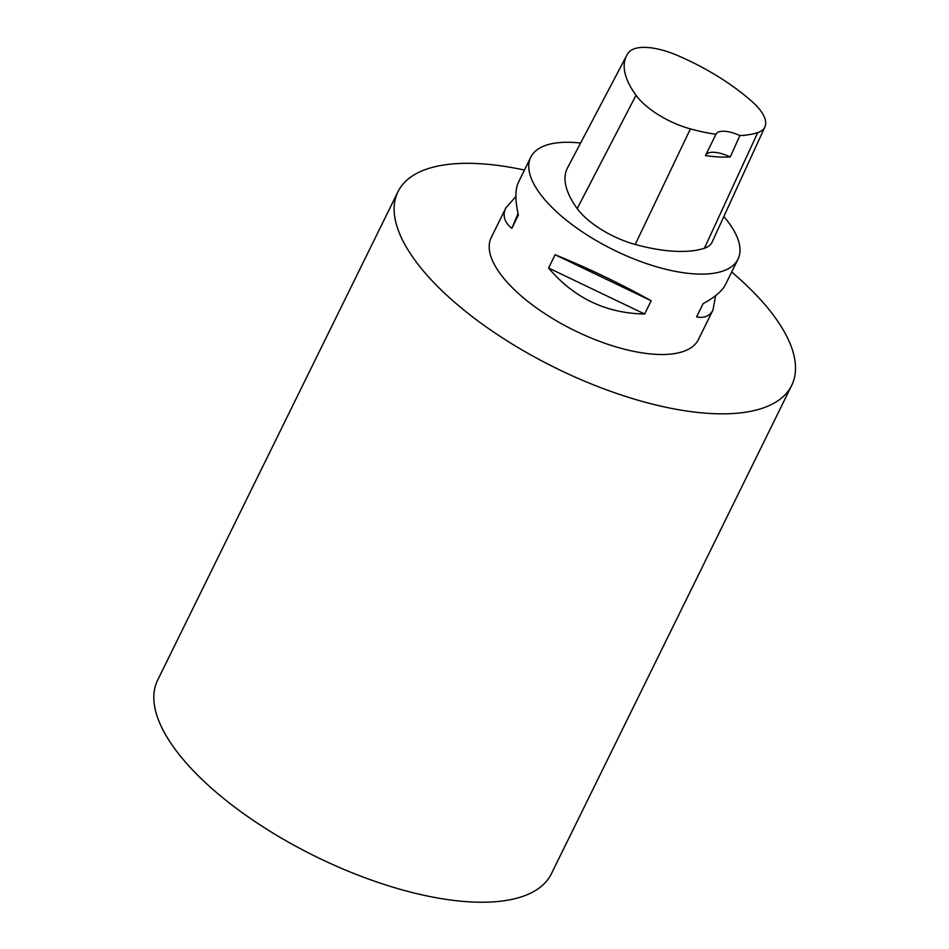 <?xml version="1.0" encoding="UTF-8"?>
<svg xmlns="http://www.w3.org/2000/svg" width="949" height="949" viewBox="0 0 949 949"><rect width="100%" height="100%" fill="white"/><g stroke="black" fill="none" stroke-linecap="round" stroke-linejoin="round"><path stroke-width="1.42" d="M723.826 216.55A115.47 46.596 -153.8 0 1 737.978 259.172A115.47 46.596 -153.8 0 1 656.376 266.728A115.47 46.596 -153.8 0 1 548.142 203.43A115.47 46.596 -153.8 0 1 530.776 157.214A115.47 46.596 -153.8 0 1 580.598 143.038M715.558 295.708L713.031 309.884L698.428 339.564A115.47 46.596 -153.8 0 1 616.814 347.12A115.47 46.596 -153.8 0 1 508.581 283.81A115.47 46.596 -153.8 0 1 491.214 237.606L505.829 207.926L515.876 196.526M548.593 268.009L555.118 254.735C588.487 268.342 620.504 283.68 651.168 300.75L644.644 314.024C605.937 313.289 573.92 297.95 548.593 268.009L644.644 314.024M530.776 157.214L518.403 182.35C515.058 189.385 515.046 200.31 518.379 215.126L511.855 228.401C504.287 222.185 502.282 215.352 505.829 207.926M713.031 309.884C709.935 316.017 704.455 318.354 696.59 316.895L703.114 303.621C714.775 297.381 722.272 290.952 725.617 284.309L737.978 259.172M764.906 126.941L712.058 242.22A55.422 22.361 -153.8 0 1 704.419 248.247A129.325 52.183 -153.8 0 1 635.213 244.462A55.422 22.361 -153.8 0 1 577.194 208.59A129.325 52.183 -153.8 0 1 567.538 167.819L626.637 55.623A125.849 50.783 -153.8 0 1 628.511 52.669A51.946 20.961 -153.8 0 1 677.349 55.398A125.849 50.783 -153.8 0 1 752.213 101.697A51.946 20.961 -153.8 0 1 764.906 126.941A51.946 20.961 -153.8 0 1 757.741 132.587A125.849 50.783 -153.8 0 1 739.852 135.588L730.232 156.988A126.49 51.044 26.2 0 1 705.475 155.624L715.961 134.272A125.849 50.783 -153.8 0 1 690.398 128.91A51.946 20.961 -153.8 0 1 636.02 95.291A125.849 50.783 -153.8 0 1 626.637 55.623M715.961 134.272A23.096 9.324 -153.8 0 1 715.985 134.224A23.096 9.324 -153.8 0 1 739.852 135.588M705.629 155.268A23.096 9.324 -153.8 0 1 730.232 156.988M555.118 254.735L651.168 300.75M518.024 213.501L511.855 228.401M731.667 272.019A219.385 88.53 -153.8 0 1 791.668 385.448L551.357 873.827A219.385 88.53 -153.8 0 1 396.302 888.181A219.385 88.53 -153.8 0 1 190.654 767.907A219.385 88.53 -153.8 0 1 157.664 680.101L397.975 191.722A219.385 88.53 -153.8 0 1 524.453 170.061M791.668 385.448A219.385 88.53 -153.8 0 1 636.613 399.802A219.385 88.53 -153.8 0 1 430.965 279.528A219.385 88.53 -153.8 0 1 397.975 191.722M636.02 95.291L577.194 208.59M757.741 132.587L704.419 248.247M690.398 128.91L635.213 244.462"/></g></svg>
